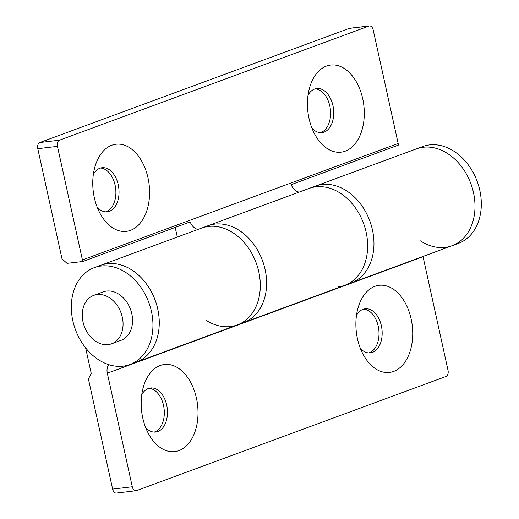 <?xml version="1.0" encoding="UTF-8"?>
<svg xmlns="http://www.w3.org/2000/svg" width="519" height="519" viewBox="0 0 519 519"><rect width="100%" height="100%" fill="white"/><g stroke="black" fill="none" stroke-linecap="round" stroke-linejoin="round"><path stroke-width="0.78" d="M411.139 318.971A43.868 28.143 83.2 0 0 385.176 285.599A43.868 28.143 83.2 0 0 358.091 307.773A43.868 28.143 83.2 0 0 357.461 338.771A43.868 28.143 83.2 0 0 363.754 355.515A43.868 28.143 83.2 0 0 399.13 368.354A43.868 28.143 83.2 0 0 411.139 318.971M360.4 348.476A22.194 14.24 83.2 0 0 370.404 352.868A22.194 14.24 83.2 0 0 381.368 325.822A22.194 14.24 83.2 0 0 365.175 308.792A22.194 14.24 83.2 0 0 356.482 315.403M368.814 352.914A22.194 14.24 83.2 0 0 378.221 326.198A22.194 14.24 83.2 0 0 363.618 309.116M196.435 398.157A43.868 28.143 83.2 0 0 170.479 364.786A43.868 28.143 83.2 0 0 143.387 386.953A43.868 28.143 83.2 0 0 142.757 417.957A43.868 28.143 83.2 0 0 149.05 434.701A43.868 28.143 83.2 0 0 184.433 447.54A43.868 28.143 83.2 0 0 196.435 398.157M145.703 427.656A22.194 14.24 83.2 0 0 155.7 432.048A22.194 14.24 83.2 0 0 166.664 405.008A22.194 14.24 83.2 0 0 150.471 387.978A22.194 14.24 83.2 0 0 141.778 394.589M154.111 432.1A22.194 14.24 83.2 0 0 163.517 405.378A22.194 14.24 83.2 0 0 148.921 388.303M337.843 286.962A51.608 39.126 69.8 0 0 344.694 285.327A51.608 39.126 -110.2 0 0 365 227.77A51.608 39.126 -110.2 0 0 315.831 186.846A51.608 39.126 69.8 0 1 365 227.77A51.608 39.126 69.8 0 1 344.694 285.327L351.013 282.998A51.608 39.126 69.8 0 0 371.312 225.441A51.608 39.126 69.8 0 0 322.143 184.517A51.608 39.126 69.8 0 0 315.293 186.159A51.608 39.126 69.8 0 1 322.143 184.517A51.608 39.126 69.8 0 1 371.312 225.441A51.608 39.126 69.8 0 1 351.013 282.998L452.043 245.734A51.608 39.126 -110.2 0 0 472.348 188.176A51.608 39.126 -110.2 0 0 423.18 147.253A51.608 39.126 -110.2 0 0 416.329 148.895A51.608 39.126 -110.2 0 1 473.497 192.653A51.608 39.126 -110.2 0 1 452.043 245.734A51.608 39.126 -110.2 0 1 420.474 240.874M129.997 364.507A51.608 39.126 69.8 0 1 72.829 320.755A51.608 39.126 69.8 0 1 94.276 267.668A51.608 39.126 69.8 0 1 151.444 311.426A51.608 39.126 69.8 0 1 129.997 364.507L136.309 362.178A51.608 39.126 -110.2 0 0 156.615 304.621A51.608 39.126 -110.2 0 0 107.446 263.704A51.608 39.126 -110.2 0 0 100.595 265.339A51.608 39.126 69.8 0 1 157.763 309.097A51.608 39.126 69.8 0 1 136.309 362.178L237.345 324.913A51.608 39.126 -110.2 0 0 257.651 267.363A51.608 39.126 -110.2 0 0 208.482 226.44A51.608 39.126 -110.2 0 0 201.632 228.081A51.608 39.126 69.8 0 1 258.799 271.833A51.608 39.126 69.8 0 1 237.345 324.913A51.608 39.126 69.8 0 1 205.771 320.061M85.609 347.827L91.247 373.485L88.418 378.961L112.629 489.093L132.287 486.757L107.316 373.193A10.322 7.824 69.8 0 1 108.821 364.656M132.287 486.757A5.158 3.309 83.2 0 0 136.049 490.721A5.158 3.309 83.2 0 0 136.542 490.598L445.964 376.483A5.158 3.309 83.2 0 0 448.02 370.313L423.056 256.743A10.322 7.824 69.8 0 1 422.991 256.444M136.049 490.721L116.399 493.05A5.158 3.309 -96.8 0 1 112.629 489.093M94.335 197.694A43.868 28.143 83.2 0 0 100.628 214.444A43.868 28.143 83.2 0 0 136.004 227.277A43.868 28.143 83.2 0 0 148.006 177.9A43.868 28.143 83.2 0 0 122.049 144.522A43.868 28.143 83.2 0 0 94.964 166.696A43.868 28.143 83.2 0 0 94.335 197.694M97.274 207.399A22.194 14.24 83.2 0 0 107.277 211.791A22.194 14.24 83.2 0 0 118.235 184.751A22.194 14.24 83.2 0 0 102.048 167.721A22.194 14.24 83.2 0 0 93.355 174.332M105.688 211.843A22.194 14.24 83.2 0 0 115.095 185.121A22.194 14.24 83.2 0 0 100.491 168.039M309.032 118.514A43.868 28.143 83.2 0 0 315.325 135.258A43.868 28.143 83.2 0 0 350.708 148.097A43.868 28.143 83.2 0 0 362.71 98.714A43.868 28.143 83.2 0 0 336.747 65.342A43.868 28.143 83.2 0 0 309.661 87.51A43.868 28.143 83.2 0 0 309.032 118.514M311.977 128.212A22.194 14.24 83.2 0 0 321.975 132.605A22.194 14.24 83.2 0 0 332.939 105.565A22.194 14.24 83.2 0 0 316.746 88.535A22.194 14.24 83.2 0 0 308.052 95.146M320.385 132.656A22.194 14.24 83.2 0 0 329.792 105.934A22.194 14.24 83.2 0 0 315.189 88.859M214.795 224.111A51.608 39.126 69.8 0 1 263.963 265.034A51.608 39.126 69.8 0 1 243.658 322.584A51.608 39.126 69.8 0 0 265.112 269.504A51.608 39.126 69.8 0 0 207.944 225.752A51.608 39.126 69.8 0 1 214.795 224.111M369.418 25.95A5.158 3.309 83.2 0 0 368.925 26.067L349.268 28.402A5.158 3.309 -96.8 0 1 349.761 28.279L369.418 25.95A5.158 3.309 83.2 0 1 373.18 29.907L398.151 143.478A10.322 7.824 -110.2 0 0 398.592 145.035L291.243 184.628A10.322 7.824 69.8 0 0 299.139 192.114M368.925 26.067L59.503 140.188A5.158 3.309 83.2 0 0 57.447 146.358L37.79 148.687L62.001 258.819L67.035 263.36L82.858 261.479L190.207 221.892A10.322 7.824 -110.2 0 0 198.102 229.379M57.447 146.358L82.417 259.922A10.322 7.824 -110.2 0 0 82.858 261.479M315.831 186.846A51.608 39.126 -110.2 0 0 308.98 188.488A51.608 39.126 69.8 0 1 315.831 186.846M177.303 237.047L175.188 227.426M37.79 148.687A5.158 3.309 -96.8 0 1 39.846 142.517L59.503 140.188M349.268 28.402L39.846 142.517M97.163 294.552A25.801 19.56 69.8 0 1 121.744 315.014A25.801 19.56 69.8 0 1 111.591 343.792A25.801 19.56 69.8 0 1 108.166 344.61A25.801 19.56 69.8 0 1 83.585 324.154A25.801 19.56 69.8 0 1 93.738 295.376A25.801 19.56 69.8 0 1 97.163 294.552M452.043 245.734L458.361 243.405A51.608 39.126 -110.2 0 0 479.809 190.324A51.608 39.126 -110.2 0 0 422.648 146.566L94.276 267.668M93.738 295.376L103.21 291.879A25.801 19.56 69.8 0 1 131.794 313.755A25.801 19.56 69.8 0 1 121.063 340.302L111.591 343.792M107.316 373.193L423.056 256.743M398.151 143.478L82.417 259.922M344.694 285.327L237.345 324.913"/></g></svg>
